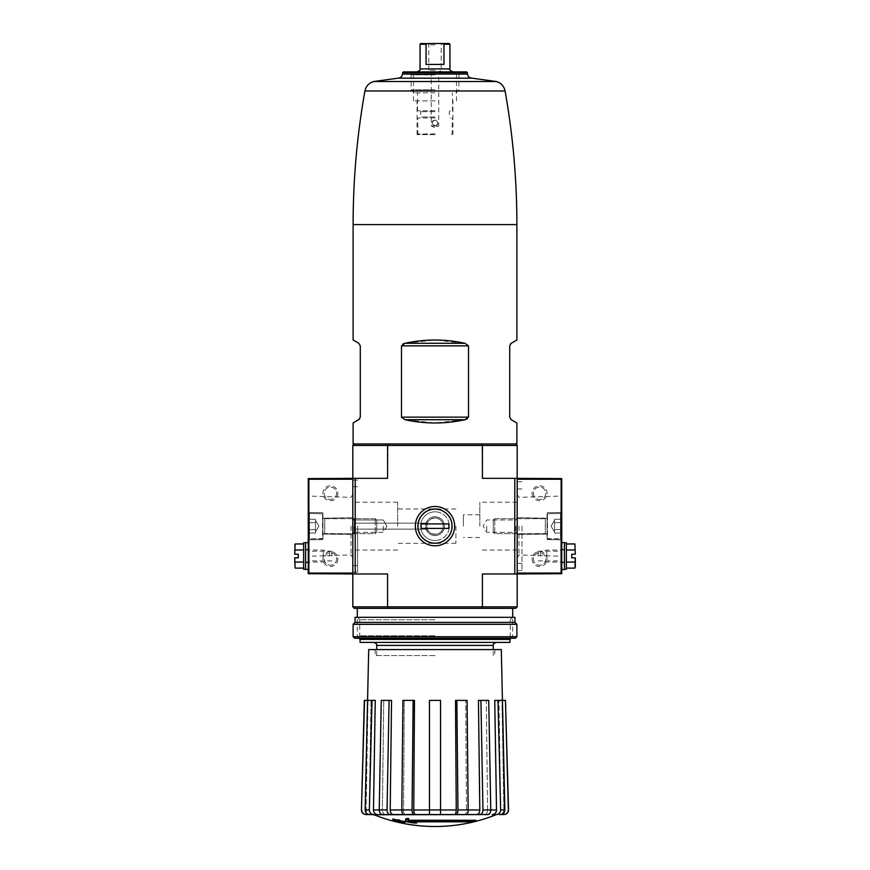 <?xml version="1.0" encoding="UTF-8"?>
<svg xmlns="http://www.w3.org/2000/svg" width="870" height="870" viewBox="0 0 870 870"><rect width="100%" height="100%" fill="white"/><g stroke="black" fill="none" stroke-linecap="round" stroke-linejoin="round"><path stroke-width="0.65" stroke-dasharray="4.35 3.26" d="M464.961 343.28L405.039 343.28L435 340.007L464.961 343.28L468.517 345.868L468.517 417.132L467.157 418.927M405.039 419.721L464.961 419.721L435 423.005L405.039 419.721L401.483 417.132L401.483 345.868L402.843 344.085M354.308 443.961L352.818 445.462L352.818 573.972L355.21 573.972L355.21 478.337L387.574 478.337L387.976 443.961L354.308 443.961L515.692 443.961L353.111 443.961M516.889 443.961L482.023 443.961L482.426 478.337L514.79 478.337L514.79 573.972L517.182 573.972L482.426 573.972L514.79 573.972M358.788 419.721L353.111 423.005M353.111 340.007L358.788 343.28L360.289 345.868L360.289 417.132L359.701 418.916M511.212 343.28L516.889 340.007M516.889 423.005L511.212 419.721L509.711 417.132L509.711 345.868L510.298 344.096M387.976 443.961L482.023 443.961M426.778 526.154L427.344 529.134L426.778 526.154L427.344 523.164L426.778 526.154L427.344 529.134L426.778 526.154L427.344 523.164L426.778 526.154A8.221 8.221 0 0 0 439.111 533.266A8.221 8.221 0 0 0 439.111 519.031A8.221 8.221 0 0 0 426.778 526.154C426.267 515.551 443.711 515.551 443.221 526.132C443.754 536.746 426.278 536.768 426.778 526.154C426.267 536.768 443.733 536.746 443.221 526.154C443.722 515.54 426.278 515.54 426.778 526.154A8.221 8.221 0 0 0 439.111 533.266A8.221 8.221 0 0 0 439.111 519.031A8.221 8.221 0 0 0 426.778 526.154M354.308 526.154L354.308 533.625L354.308 526.154M515.692 443.961L517.182 445.462L517.182 606.847L515.692 608.337L387.976 608.337L387.574 606.847L352.818 606.847L352.818 573.972L387.574 573.972L352.818 573.972L352.818 478.337L387.574 478.337L352.818 478.337L352.818 573.972L308.252 573.7L308.883 573.069L308.883 479.229L308.252 478.598L355.21 478.337M352.818 526.154L352.818 572.177L352.818 526.154M475.955 821.16A163.353 163.353 0 0 1 473.323 821.824L473.323 820.932L409.52 820.932A161.309 160.689 -90 0 0 416.763 822.052A160.113 121.756 -90 0 1 414.218 822.183A161.755 161.146 90 0 1 405.246 820.606A161.135 14.04 90 0 0 406.04 818.637A156.578 119.059 90 0 0 408.639 818.496A161.602 14.083 -90 0 1 407.976 820.269L475.955 820.269A163.353 163.353 0 0 1 473.323 820.932A163.353 163.353 0 0 0 475.955 820.269L475.955 821.16L407.976 821.16L408.334 820.269M473.323 821.824L409.52 821.824L409.52 820.932L473.323 820.932L473.323 821.824M415.088 821.824A161.309 160.689 -90 0 1 409.52 820.932L409.52 821.824A161.309 160.689 -90 0 0 416.763 822.955L416.763 822.052A160.113 121.756 -90 0 1 414.218 822.183L414.218 823.074A161.755 161.146 90 0 1 405.246 821.497L405.246 820.606A161.755 161.146 90 0 0 414.218 822.183L414.218 823.074A160.113 121.756 -90 0 0 416.763 822.955M405.246 821.497A161.135 14.04 90 0 0 406.04 819.529L406.04 818.637M406.04 819.529A156.578 119.059 90 0 0 408.639 819.399L408.639 818.496A161.602 14.083 -90 0 1 407.976 820.269L407.976 821.16A161.602 14.083 -90 0 0 408.639 819.399M400.037 821.976L400.037 822.596A163.353 163.353 0 0 1 397.644 822.052L397.644 821.432A162.755 162.755 0 0 1 392.859 820.225L392.859 819.855A162.396 162.396 0 0 0 397.644 821.062L397.644 820.225A161.57 161.57 0 0 0 400.037 820.769L400.037 821.617A162.396 162.396 0 0 0 404.811 822.596L404.811 822.063A162.755 162.755 0 0 1 400.037 821.084L400.037 821.704A163.353 163.353 0 0 1 397.644 821.16L397.644 820.54A162.755 162.755 0 0 1 392.859 819.333A162.755 162.755 0 0 0 404.811 822.063L404.811 822.955A162.755 162.755 0 0 1 400.037 821.976L400.037 821.084M392.859 819.855L392.859 818.964A162.396 162.396 0 0 0 397.644 820.171L397.644 819.322A161.57 161.57 0 0 0 400.037 819.877L400.037 820.714A162.396 162.396 0 0 0 404.811 821.693L404.811 822.596M392.859 820.225L392.859 819.333L392.859 820.225M400.037 821.617L400.037 820.714M400.037 822.596L400.037 821.704M397.644 822.052L397.644 821.16M397.644 821.432L397.644 820.54M397.644 821.062L397.644 820.171M397.644 820.225L397.644 819.322M400.037 820.769L400.037 819.877M455.521 700.383L467.07 700.383L465.733 700.383L467.07 700.383L468.169 809.948C468.093 812.732 467.516 814.266 466.45 814.548L372.882 814.548M497.118 814.548L464.743 814.548C465.809 814.276 466.374 812.754 466.472 809.981L465.733 700.383L466.472 809.981C466.374 812.754 465.809 814.276 464.743 814.548M440.524 814.548L440.524 700.383L440.524 814.548L440.524 809.981L429.475 809.948L429.475 700.383L440.524 700.383L429.475 700.383L429.475 814.548L429.475 809.981L429.475 814.548L373.513 814.548C370.946 814.266 369.565 812.732 369.358 809.948L365.128 809.948L367.782 700.383L375.253 700.383L371.022 700.383L375.253 700.383L373.48 809.981C373.698 812.754 375.079 814.276 377.634 814.548M476.619 814.548C478.576 814.276 479.631 812.754 479.794 809.981L478.446 700.383L486.265 700.383L487.613 809.981L490.767 809.981C490.615 812.732 489.56 814.266 487.591 814.548L484.438 814.548C486.395 814.276 487.45 812.754 487.613 809.981L486.265 700.383L488.733 700.383L478.446 700.383L488.733 700.383L490.767 809.948L482.948 809.948L480.914 700.383M499.391 814.548C502.153 814.276 503.643 812.754 503.882 809.981C503.643 812.754 502.142 814.276 499.391 814.548L503.85 814.548C506.623 814.266 508.123 812.732 508.341 809.948L505.677 700.383M367.803 700.383L366.118 809.981C366.357 812.754 367.858 814.266 370.609 814.548C367.847 814.266 366.346 812.754 366.118 809.981L368.032 700.383L364.541 700.383L361.659 809.948C361.876 812.732 363.377 814.266 366.15 814.548L373.404 814.548C370.848 814.276 369.467 812.754 369.239 809.981L371.022 700.383L369.239 809.981C369.467 812.754 370.848 814.276 373.404 814.548M385.562 814.548C383.605 814.276 382.55 812.754 382.387 809.981C382.55 812.754 383.616 814.276 385.562 814.548L382.408 814.548C380.44 814.266 379.385 812.732 379.233 809.948L381.267 700.383L391.554 700.383L383.735 700.383L391.554 700.383L390.206 809.981C390.369 812.754 391.424 814.276 393.381 814.548M405.257 814.548C404.191 814.276 403.626 812.754 403.528 809.981C403.626 812.754 404.191 814.276 405.257 814.548L403.549 814.548C402.484 814.266 401.907 812.732 401.831 809.948L402.93 700.383L414.479 700.383L404.267 700.383L414.479 700.383L413.75 809.981C413.837 812.754 414.414 814.276 415.469 814.548M492.366 814.548C494.921 814.276 496.302 812.754 496.52 809.981L494.747 700.383L505.459 700.383M496.596 814.548C499.152 814.276 500.533 812.754 500.761 809.981L498.978 700.383L500.761 809.981C500.533 812.754 499.152 814.276 496.596 814.548M503.882 809.981L501.968 700.383L503.882 809.981L500.761 809.981L503.882 809.981M500.718 814.548C503.284 814.266 504.676 812.732 504.872 809.948L500.641 809.948L497.977 700.383M502.218 700.383L504.872 809.948M500.641 809.948C500.435 812.732 499.054 814.266 496.487 814.548M496.52 809.981L487.613 809.981C487.45 812.754 486.384 814.276 484.438 814.548M482.948 809.948C482.796 812.732 481.741 814.266 479.772 814.548M479.794 809.981L457.957 809.948L456.859 700.383M457.957 809.948C457.87 812.732 457.305 814.266 456.239 814.548M454.531 814.548C455.586 814.276 456.163 812.754 456.25 809.981L440.524 809.981L440.524 700.383L429.475 700.383L429.475 809.948L413.75 809.981M413.761 814.548C412.695 814.266 412.13 812.732 412.043 809.948L401.831 809.948L403.528 809.981L404.267 700.383L403.528 809.981L390.206 809.981M413.141 700.383L412.043 809.948M390.228 814.548C388.259 814.266 387.204 812.732 387.052 809.948L379.233 809.948L382.387 809.981L383.735 700.383L382.387 809.981L373.48 809.981M389.086 700.383L387.052 809.948M372.023 700.383L369.358 809.948M365.128 809.948C365.324 812.732 366.716 814.266 369.282 814.548M435 655.556L375.122 655.556L435 655.556M517.182 526.154L517.182 570.535L517.182 526.154M561.748 478.598L561.117 479.229L561.117 573.069L561.748 573.7L561.748 478.598L482.426 478.337L517.182 478.337L517.182 573.972L517.182 478.337L514.79 478.337M415.338 526.154A19.662 19.662 0 0 0 444.831 543.174A19.662 19.662 0 0 0 444.831 509.124A19.662 19.662 0 0 0 415.338 526.154M355.21 573.972L387.574 573.972L387.574 606.847L482.426 606.847L482.426 573.972L561.748 573.7M352.818 445.462L517.182 445.462M352.818 606.847L354.308 608.337L387.976 608.337M435 608.337L357.298 608.337L435 608.337M517.182 606.847L482.426 606.847L482.023 608.337M435 636.666L357.298 636.666L435 636.666M509.95 642.408L360.049 642.408M509.95 639.417L360.049 639.417M501.305 649.575L368.695 649.575M435 649.575L375.231 649.575L435 649.575M417.894 526.154A17.106 17.106 0 0 0 443.548 540.966A17.106 17.106 0 0 0 443.548 511.342A17.106 17.106 0 0 0 417.894 526.154A17.106 17.106 0 0 0 443.548 540.966A17.106 17.106 0 0 0 443.548 511.342A17.106 17.106 0 0 0 417.894 526.154A17.106 17.106 0 0 0 443.548 540.966A17.106 17.106 0 0 0 443.548 511.342A17.106 17.106 0 0 0 417.894 526.154A17.106 17.106 0 0 0 443.548 540.966A17.106 17.106 0 0 0 443.548 511.342A17.106 17.106 0 0 0 417.894 526.154M383.3 526.154L383.3 532.331L383.3 526.154M354.112 526.154L354.112 532.331L354.112 526.154M515.888 526.154L515.888 532.331L515.888 526.154M486.7 526.154L486.7 532.331L486.7 526.154M357.592 526.154L357.592 572.177L357.592 526.154M352.818 533.625L352.818 550.058L352.818 533.625L354.308 533.625L352.818 533.625L354.308 533.625L354.308 518.683L352.818 518.683L352.818 502.24L352.818 518.683L354.308 518.683L352.818 518.683L354.308 518.683L354.308 533.625L352.818 533.625L354.112 532.331L352.818 533.625M455.923 526.154L455.923 543.337L455.923 526.154M397.644 526.154L397.644 502.24L397.644 526.154M479.827 526.154L479.827 502.24L479.827 526.154M463.395 526.154L463.395 514.79L463.395 526.154M467.386 72.634L402.614 72.634M466.57 71.895L403.43 71.895M435 71.895L411.282 71.895L435 71.895M435 74.135L413.522 74.135L435 74.135M435 100.876L413.522 100.876L435 100.876M435 134.654L417.067 134.654L435 134.654M307.991 526.154L307.991 494.269L307.991 526.154M307.991 556.039L307.991 542.586L307.991 556.039M307.991 498.956L307.991 485.503L307.991 498.956L307.991 485.503L307.991 498.956L308.883 498.956L308.883 490.528L308.883 498.956L307.991 498.956L308.883 498.956L308.883 495.965L308.883 498.956L307.991 498.956M308.252 573.7L308.252 478.598M307.991 495.965L307.991 488.494L308.883 488.494L308.883 495.965L308.883 485.503L308.883 495.965L308.883 493.725L307.991 493.725L307.991 495.965L308.883 495.965M337.875 493.279A7.471 7.471 0 0 1 326.663 499.75A7.471 7.471 0 0 1 326.663 486.808A7.471 7.471 0 0 1 337.875 493.279M337.875 559.029A7.471 7.471 0 0 1 326.663 565.5A7.471 7.471 0 0 1 326.663 552.559A7.471 7.471 0 0 1 337.875 559.029M322.933 526.154L322.933 512.702L322.933 526.154M336.581 559.029A6.177 6.177 0 0 1 327.316 564.38A6.177 6.177 0 0 1 327.316 553.679A6.177 6.177 0 0 1 336.581 559.029A6.177 6.177 0 0 1 327.316 564.38A6.177 6.177 0 0 1 327.316 553.679A6.177 6.177 0 0 1 336.581 559.029M336.581 493.279A6.177 6.177 0 0 1 327.316 498.63A6.177 6.177 0 0 1 327.316 487.929A6.177 6.177 0 0 1 336.581 493.279A6.177 6.177 0 0 1 327.316 498.63A6.177 6.177 0 0 1 327.316 487.929A6.177 6.177 0 0 1 336.581 493.279M307.991 485.503L308.883 485.503L307.991 485.503M308.883 490.528L308.883 485.503L308.883 490.528L307.991 490.528L308.883 490.528M308.883 494.921L308.883 488.494L307.991 488.494L307.991 494.921L307.991 493.725L308.883 493.725L308.883 494.921L307.991 494.921M308.883 489.94L307.991 489.94M308.883 488.494L307.991 488.494L308.883 488.494M308.883 489.538L307.991 489.538L308.883 489.538M331.894 556.039L331.894 551.188L331.894 556.039M309.122 556.039L309.122 551.188L309.122 556.039M309.013 526.154L309.013 496.052L309.013 526.154M351.023 526.154L351.023 554.94L351.023 526.154M307.991 522.696L307.991 533.049L307.991 522.696L307.991 529.602L307.991 522.696L315.462 522.696L315.462 520.978L315.462 533.049L315.462 520.978L315.462 522.696L307.991 522.696L315.462 522.696L315.462 519.249L315.462 531.331L315.462 529.602L307.991 529.602L307.991 533.049L307.991 529.602L307.991 533.049L307.991 529.602L315.462 529.602L315.462 526.154L315.462 533.049L307.991 533.049L315.462 533.049L315.462 520.978L315.462 522.696L307.991 522.696M307.991 537.356L307.991 514.942L307.991 537.356L309.481 538.856L309.481 513.452L309.481 538.856L322.553 538.856L322.553 513.452L322.933 538.476L322.933 513.822L322.933 538.476L322.933 513.822L322.933 538.476L309.481 538.856L309.481 513.452L309.481 538.856L307.991 537.356L307.991 514.942L307.991 537.356M322.933 533.767L322.933 518.531L322.933 533.767L322.933 518.531L322.933 533.767L324.728 533.625L324.728 518.683L324.728 533.625L375.253 533.625L375.253 518.683L375.253 533.625L375.253 518.683L375.253 533.625L376.721 532.157L376.721 520.14L376.721 532.157L376.721 520.14L376.721 532.157L375.253 533.625L324.728 533.625L324.728 518.683L324.728 533.625L322.933 533.767M315.462 519.249L307.991 519.249L315.462 519.249L315.462 520.978L315.462 519.249M318.909 526.154L315.462 520.173L318.909 526.154L315.462 532.125L318.909 526.154M315.462 529.602L307.991 529.602L315.462 529.602M305.598 542.586L305.598 569.48M294.691 566.5L294.691 557.833L298.269 557.833L298.269 554.244L294.723 554.244L295.126 543.957M305.598 556.039L305.598 542.739L305.598 556.039M303.652 542.739L303.652 569.339M323.227 556.039L323.227 550.058L323.227 556.039M329.502 556.039L329.502 551.341L329.502 556.039M295.126 568.11L294.723 557.833M303.652 562.074L303.652 543.957L303.652 562.074L295.126 562.074M303.652 549.992L295.126 549.992M294.723 554.244L294.691 545.577M562.009 526.154L562.009 494.269L562.009 526.154M562.009 556.039L562.009 542.586L562.009 556.039M562.009 498.956L562.009 485.503L562.009 498.956L562.009 485.503L562.009 489.538L562.009 488.494L561.117 488.494L561.117 498.956L561.117 490.528L561.117 498.956L562.009 498.956L561.117 498.956L561.117 485.503L561.117 488.494L562.009 488.494L562.009 498.956L561.117 498.956L562.009 498.956M532.125 493.279A7.471 7.471 0 0 0 543.337 499.75A7.471 7.471 0 0 0 543.337 486.808A7.471 7.471 0 0 0 532.125 493.279M532.125 559.029A7.471 7.471 0 0 0 543.337 565.5A7.471 7.471 0 0 0 543.337 552.559A7.471 7.471 0 0 0 532.125 559.029M547.067 526.154L547.067 512.702L547.067 526.154M533.419 559.029A6.177 6.177 0 0 0 542.684 564.38A6.177 6.177 0 0 0 542.684 553.679A6.177 6.177 0 0 0 533.419 559.029A6.177 6.177 0 0 0 542.684 564.38A6.177 6.177 0 0 0 542.684 553.679A6.177 6.177 0 0 0 533.419 559.029M533.419 493.279A6.177 6.177 0 0 0 542.684 498.63A6.177 6.177 0 0 0 542.684 487.929A6.177 6.177 0 0 0 533.419 493.279A6.177 6.177 0 0 0 542.684 498.63A6.177 6.177 0 0 0 542.684 487.929A6.177 6.177 0 0 0 533.419 493.279M562.009 485.503L561.117 485.503L562.009 485.503M561.117 490.528L561.117 485.503L561.117 490.528L562.009 490.528L561.117 490.528M561.117 492.975L561.117 494.475L561.117 492.975L562.009 492.975L562.009 494.475L562.009 492.975M561.117 489.538L562.009 489.538L562.009 495.965L562.009 489.538L561.117 489.538M561.117 488.494L562.009 488.494L561.117 488.494M561.117 495.965L562.009 495.965L561.117 495.965M561.117 494.475L562.009 494.475L561.117 494.475M538.106 556.039L538.106 551.188L538.106 556.039M560.878 556.039L560.878 551.188L560.878 556.039M560.987 526.154L560.987 496.052L560.987 526.154M518.977 526.154L518.977 554.94L518.977 526.154M521.967 526.154L521.967 570.535L521.967 526.154M562.009 522.696L562.009 533.049L562.009 522.696L562.009 529.602L562.009 522.696L554.538 522.696L554.538 520.978L554.538 533.049L554.538 520.978L554.538 522.696L562.009 522.696L554.538 522.696L554.538 519.249L554.538 531.331L554.538 529.602L562.009 529.602L562.009 533.049L562.009 529.602L562.009 533.049L562.009 529.602L554.538 529.602L554.538 526.154L554.538 533.049L562.009 533.049L554.538 533.049L554.538 520.978L554.538 522.696L562.009 522.696M562.009 537.356L562.009 514.942L562.009 537.356L560.519 538.856L560.519 513.452L560.519 538.856L547.447 538.856L547.447 513.452L547.067 538.476L547.067 513.822L547.067 538.476L547.067 513.822L547.067 538.476L560.519 538.856L560.519 513.452L560.519 538.856L562.009 537.356L562.009 514.942L562.009 537.356M547.067 533.767L547.067 518.531L547.067 533.767L547.067 518.531L547.067 533.767L545.272 533.625L545.272 518.683L545.272 533.625L494.747 533.625L494.747 518.683L494.747 533.625L494.747 518.683L494.747 533.625L493.279 532.157L493.279 520.14L493.279 532.157L493.279 520.14L493.279 532.157L494.747 533.625L545.272 533.625L545.272 518.683L545.272 533.625L547.067 533.767M554.538 519.249L562.009 519.249L554.538 519.249L554.538 520.978L554.538 519.249M551.091 526.154L554.538 520.173L551.091 526.154L554.538 532.125L551.091 526.154M554.538 529.602L562.009 529.602L554.538 529.602M564.402 556.039L564.402 542.739L564.402 556.039M564.402 569.48L564.402 542.586M574.874 543.957L575.277 554.244L571.731 554.244L571.731 557.833L575.309 557.833L575.309 566.5M566.348 569.339L566.348 542.739M546.773 556.039L546.773 550.058L546.773 556.039M540.498 556.039L540.498 551.341L540.498 556.039M566.348 562.074L566.348 543.957L566.348 568.11L566.348 562.074L574.874 562.074L574.874 568.11M566.348 549.992L574.874 549.992M575.277 557.833L574.874 562.074M575.309 545.577L575.277 554.244M515.388 638.221L354.612 638.221M435 638.221L357.298 638.221L435 638.221M516.889 636.731L353.111 636.731M516.889 624.323L353.111 624.323M514.942 622.387L355.058 622.387M514.942 617.298L355.058 617.298M435 617.298L357.298 617.298L435 617.298M435 635.796L359.723 635.796L435 635.796M435 619.734L359.723 619.734L435 619.734M435 509.048A17.106 17.106 0 0 0 420.188 534.702A17.106 17.106 0 0 0 449.812 534.702A17.106 17.106 0 0 0 435 509.048M421.102 523.914L421.102 528.394L421.102 523.914L448.898 523.914L448.898 528.394L421.102 528.394L448.898 528.394L421.102 528.394L421.102 523.914L448.898 523.914L448.898 528.394L448.898 523.914L421.102 523.914M435 506.492A19.662 19.662 0 0 0 417.97 535.985A19.662 19.662 0 0 0 452.03 535.985A19.662 19.662 0 0 0 435 506.492A19.662 19.662 0 0 0 417.97 535.985A19.662 19.662 0 0 0 452.03 535.985A19.662 19.662 0 0 0 435 506.492M435 509.418A16.737 16.737 0 0 0 420.504 534.517A16.737 16.737 0 0 0 449.496 534.517A16.737 16.737 0 0 0 435 509.418A16.737 16.737 0 0 0 420.504 534.517A16.737 16.737 0 0 0 449.496 534.517A16.737 16.737 0 0 0 435 509.418M435 511.81A14.344 14.344 0 0 0 422.581 533.321A14.344 14.344 0 0 0 447.419 533.321A14.344 14.344 0 0 0 435 511.81A14.344 14.344 0 0 0 422.581 533.321A14.344 14.344 0 0 0 447.419 533.321A14.344 14.344 0 0 0 435 511.81M435 516.736A9.418 9.418 0 0 0 426.844 530.863A9.418 9.418 0 0 0 443.156 530.863A9.418 9.418 0 0 0 435 516.736A9.418 9.418 0 0 0 426.844 530.863A9.418 9.418 0 0 0 443.156 530.863A9.418 9.418 0 0 0 435 516.736M435 545.816A19.662 19.662 0 0 1 417.97 516.323A19.662 19.662 0 0 1 452.03 516.323A19.662 19.662 0 0 1 435 545.816A19.662 19.662 0 0 1 417.97 516.323A19.662 19.662 0 0 1 452.03 516.323A19.662 19.662 0 0 1 435 545.816M435 542.891A16.737 16.737 0 0 1 420.504 517.78A16.737 16.737 0 0 1 449.496 517.78A16.737 16.737 0 0 1 435 542.891A16.737 16.737 0 0 1 420.504 517.78A16.737 16.737 0 0 1 449.496 517.78A16.737 16.737 0 0 1 435 542.891M435 540.498A14.344 14.344 0 0 1 422.581 518.977A14.344 14.344 0 0 1 447.419 518.977A14.344 14.344 0 0 1 435 540.498A14.344 14.344 0 0 1 422.581 518.977A14.344 14.344 0 0 1 447.419 518.977A14.344 14.344 0 0 1 435 540.498M435 535.561A9.418 9.418 0 0 1 426.844 521.445A9.418 9.418 0 0 1 443.156 521.445A9.418 9.418 0 0 1 435 535.561A9.418 9.418 0 0 1 426.844 521.445A9.418 9.418 0 0 1 443.156 521.445A9.418 9.418 0 0 1 435 535.561M435 117.918L417.817 117.918L435 117.918M435 125.987C431.15 123.997 431.15 121.996 435 120.006C438.85 121.996 438.85 123.986 435 125.987C431.128 123.986 431.128 121.996 435 120.006C438.871 121.996 438.871 123.986 435 125.987L431.259 125.987L435 125.987C442.623 124.758 433.216 115.427 432.009 122.996C433.999 126.846 435.99 126.846 437.991 122.996C436 119.146 434.01 119.146 432.009 122.996L435 125.987L438.741 125.987L435 125.987M435 133.904L417.817 133.904L435 133.904M435 71.808L431.259 71.808L435 71.808M427.344 43.5L426.039 44.25L426.039 64.423L443.961 64.423L426.039 64.423L443.961 64.423L443.961 44.25L442.656 43.5L420.808 43.5M426.039 44.25L420.058 44.25M435 110.74L417.513 110.74L435 110.74M435 92.807L414.076 92.807L435 92.807M435 89.827L411.097 89.827L435 89.827M435 74.874L411.097 74.874L435 74.874M449.942 44.25L443.961 44.25M449.192 43.5L442.656 43.5M435 43.5L427.529 43.5L435 43.5M435 70.394L428.823 70.394L435 70.394M435 44.794L428.823 44.794L435 44.794M516.889 224.601L353.111 224.601M496.009 814.755L373.991 814.755M369.239 809.981L366.118 809.981L369.239 809.981M493.279 645.399L376.721 645.399M505.078 90.98L364.921 90.98M496.411 81.53L373.589 81.53M471.931 78.169L398.068 78.169M467.516 74.081L402.484 74.081M401.483 417.132L468.517 417.132M401.483 345.868L468.517 345.868M308.883 479.229L352.818 479.229M308.883 573.069L352.818 573.069M307.991 497.596L308.883 497.596L307.991 497.596M308.883 492.105L307.991 492.105M308.883 492.855L307.991 492.855M561.117 479.229L517.182 479.229M561.117 573.069L517.182 573.069M562.009 497.596L561.117 497.596L562.009 497.596M435 117.015L420.688 117.015L435 117.015M435 111.643L420.688 111.643L435 111.643M449.942 68.904L420.058 68.904M354.308 529.134L427.344 529.134L354.308 529.134M354.308 523.164L427.344 523.164L354.308 523.164M493.279 655.556L493.279 649.575M376.721 655.556L376.721 649.575M511.147 638.221L512.702 636.666L512.702 617.298L510.277 619.734L510.277 635.796L512.702 638.221M358.853 638.221L357.298 636.666L357.298 617.298L359.723 619.734L359.723 635.796L357.298 638.221M375.231 649.575L375.122 655.556M494.769 649.575L494.878 655.556M386.867 526.154L383.3 519.977L354.112 519.977L352.818 518.683L354.112 519.977L383.3 519.977L386.867 526.154L383.3 532.331L354.112 532.331L383.3 532.331L386.867 526.154M515.888 532.331L517.182 533.625L515.888 532.331L486.7 532.331L483.133 526.154L486.7 519.977L515.888 519.977L517.182 518.683L515.888 519.977L486.7 519.977L483.133 526.154L486.7 532.331L515.888 532.331M357.592 480.131L352.818 480.131M357.592 572.177L352.818 572.177M357.592 486.7L352.818 486.7M357.592 565.598L352.818 565.598M455.923 508.972L397.644 508.972M455.923 543.337L397.644 543.337M397.644 502.24L352.818 502.24M397.644 550.058L352.818 550.058M517.182 502.24L479.827 502.24M517.182 550.058L479.827 550.058M479.827 514.79L463.395 514.79M479.827 537.508L463.395 537.508M456.478 100.876L456.478 74.135L458.718 71.895M413.522 100.876L413.522 74.135L411.282 71.895M452.933 134.654L452.933 100.876M417.067 134.654L417.067 100.876M322.933 534.071L352.818 534.593L322.933 534.071M322.933 518.226L352.818 517.704L322.933 518.226M322.933 512.702L307.991 512.441L322.933 512.702M322.933 539.596L307.991 539.857L322.933 539.596M331.894 551.188L309.122 551.188L307.991 550.058M331.894 560.878L309.122 560.878L307.991 562.009M352.818 494.269L351.023 497.368L309.013 496.052L307.991 494.269M352.818 558.029L351.023 554.94L309.013 556.245L307.991 558.029M307.991 514.942L309.481 513.452L322.933 513.822L309.481 513.452L307.991 514.942M324.728 518.683L375.253 518.683L376.721 520.14L375.253 518.683L324.728 518.683M305.598 562.727L307.991 562.727M305.598 549.34L307.991 549.34M305.598 562.009L323.227 562.009L329.502 560.726M305.598 550.058L323.227 550.058L329.502 551.341M547.067 518.226L517.182 517.704L547.067 518.226M547.067 534.071L517.182 534.593L547.067 534.071M547.067 539.596L562.009 539.857L547.067 539.596M547.067 512.702L562.009 512.441L547.067 512.702M538.106 560.878L560.878 560.878L562.009 562.009M538.106 551.188L560.878 551.188L562.009 550.058M517.182 558.029L518.977 554.94L560.987 556.245L562.009 558.029M517.182 494.269L518.977 497.368L560.987 496.052L562.009 494.269M521.967 488.94L517.182 488.94M521.967 563.358L517.182 563.358M521.967 481.773L517.182 481.773M521.967 570.535L517.182 570.535M562.009 514.942L560.519 513.452L547.067 513.822L560.519 513.452L562.009 514.942M545.272 518.683L494.747 518.683L493.279 520.14L494.747 518.683L545.272 518.683M564.402 549.34L562.009 549.34M564.402 562.727L562.009 562.727M564.402 550.058L546.773 550.058L540.498 551.341M564.402 562.009L546.773 562.009L540.498 560.726M451.432 134.654L452.182 133.904L452.182 117.918M418.568 134.654L417.817 133.904L417.817 117.918M427.529 43.5L428.823 44.794L428.823 70.394L431.259 71.808L431.259 125.987L435 127.727L438.741 125.987L438.741 71.808L441.177 70.394L441.177 44.794L442.471 43.5M419.786 110.74L420.688 111.643L420.688 117.015L419.786 117.918M450.214 110.74L449.311 111.643L449.311 117.015L450.214 117.918M452.487 110.74L452.487 92.807M417.513 110.74L417.513 92.807M455.923 92.807L458.903 89.827L458.903 74.874L455.923 71.895M414.076 92.807L411.097 89.827L411.097 74.874L414.076 71.895"/><path stroke-width="1.3" d="M402.843 344.085L405.039 343.28L401.483 345.868L468.517 345.868L464.961 343.28C444.983 338.941 425.017 338.941 405.039 343.28L464.961 343.28M359.701 418.916L353.111 423.005L353.111 443.961L516.889 443.961L516.889 423.005L511.212 419.721L509.711 417.132L509.711 345.868L511.212 343.28L516.889 340.007L516.889 224.601C516.878 179.72 512.941 135.176 505.078 90.98C504.013 86.163 501.12 83.009 496.411 81.53L471.931 78.169L398.068 78.169L373.589 81.53L496.411 81.53M467.157 418.927L464.961 419.721L468.517 417.132L468.517 345.868M358.788 419.721L360.289 417.132L360.289 345.868L358.788 343.28L353.111 340.007L353.111 224.601L516.889 224.601M510.298 344.096L511.212 343.28M405.039 419.721C425.017 424.071 444.983 424.071 464.961 419.721L405.039 419.721L401.483 417.132L401.483 345.868M354.308 443.961L352.818 445.462L352.818 478.337L387.574 478.337L387.574 445.462L482.426 445.462L482.426 478.337L514.79 478.337L514.79 573.972L482.426 573.972L482.426 606.847L517.182 606.847L517.182 573.972L514.79 573.972M352.818 606.847L387.574 606.847L387.976 608.337L354.308 608.337L352.818 606.847L352.818 478.337L308.252 478.598L308.883 479.229L352.818 479.229M475.955 821.16L407.976 821.16A161.602 14.083 -90 0 0 408.639 819.399A156.578 119.059 90 0 1 406.04 819.529A161.135 14.04 90 0 1 405.246 821.497A161.755 161.146 90 0 0 414.218 823.074A160.113 121.756 -90 0 0 416.763 822.955A161.309 160.689 -90 0 1 409.52 821.824L473.323 821.824A163.353 163.353 0 0 0 475.955 821.16L475.955 820.269L408.334 820.269M408.639 819.399L408.639 818.496A156.578 119.059 90 0 1 406.04 818.637A161.135 14.04 90 0 1 405.246 820.606L405.246 821.497M406.04 819.529L406.04 818.637M416.763 822.955L416.763 822.052A161.309 160.689 -90 0 1 415.088 821.824M404.811 822.955L404.811 821.693A162.396 162.396 0 0 1 392.859 818.964L392.859 820.225A162.755 162.755 0 0 0 404.811 822.955M404.811 822.596A162.396 162.396 0 0 1 392.859 819.855M496.009 814.755A164.376 164.376 0 0 1 435 826.5C413.913 826.467 393.588 822.552 373.991 814.755L484.438 814.548M385.562 814.548L466.45 814.548C467.516 814.266 468.093 812.732 468.169 809.948L467.07 700.383L455.521 700.383L456.25 809.981L455.521 700.383M456.239 814.548C457.305 814.266 457.87 812.732 457.957 809.948L479.794 809.981L478.446 700.383L488.733 700.383L490.767 809.948C490.615 812.732 489.56 814.266 487.591 814.548L479.772 814.548C481.741 814.266 482.796 812.732 482.948 809.948L496.52 809.981L494.747 700.383L505.459 700.383L508.341 809.948C508.123 812.732 506.623 814.266 503.85 814.548L499.391 814.548M479.772 814.548L464.743 814.548M415.469 814.548L429.475 814.548L429.475 809.948L440.524 809.948L440.524 700.383L429.475 700.383L429.475 809.948L413.75 809.981C413.837 812.754 414.414 814.276 415.469 814.548L403.549 814.548C402.484 814.266 401.907 812.732 401.831 809.948L412.043 809.948L413.141 700.383L402.93 700.383L401.831 809.948L390.206 809.981C390.369 812.754 391.424 814.276 393.381 814.548L405.257 814.548M393.381 814.548L382.408 814.548C380.44 814.266 379.385 812.732 379.233 809.948L387.052 809.948L389.086 700.383L381.267 700.383L379.233 809.948L373.48 809.981C373.698 812.754 375.079 814.276 377.634 814.548M373.991 814.755L369.282 814.548L373.513 814.548C370.946 814.266 369.565 812.732 369.358 809.948L372.023 700.383L364.323 700.383L361.452 809.948L364.541 700.383M373.404 814.548L366.15 814.548C363.377 814.266 361.876 812.732 361.659 809.948M454.531 814.548C455.586 814.276 456.163 812.754 456.25 809.981L440.524 809.981L440.524 814.548M456.859 700.383L457.957 809.948M480.914 700.383L482.948 809.948M479.794 809.981C479.631 812.754 478.576 814.276 476.619 814.548M496.487 814.548C499.054 814.266 500.435 812.732 500.641 809.948L504.872 809.948L501.305 649.575L368.695 649.575L365.128 809.948L369.358 809.948M497.977 700.383L500.641 809.948M496.52 809.981C496.302 812.754 494.921 814.276 492.366 814.548M504.872 809.948C504.676 812.732 503.284 814.266 500.718 814.548M505.459 700.383L508.548 809.948C508.341 812.732 506.84 814.266 504.067 814.548M373.48 809.981L375.253 700.383L372.023 700.383M369.282 814.548C366.716 814.266 365.324 812.732 365.128 809.948M390.206 809.981L391.554 700.383L389.086 700.383M387.052 809.948C387.204 812.732 388.259 814.266 390.228 814.548M413.75 809.981L414.479 700.383L413.141 700.383M412.043 809.948C412.13 812.732 412.695 814.266 413.761 814.548M515.692 443.961L517.182 445.462L517.182 573.972L561.748 573.7L561.117 573.069L561.117 479.229L561.748 478.598L514.79 478.337M415.338 526.154A19.662 19.662 0 0 0 444.831 543.174A19.662 19.662 0 0 0 444.831 509.124A19.662 19.662 0 0 0 415.338 526.154M355.21 478.337L355.21 573.972L387.574 573.972L387.574 606.847L482.426 606.847L482.023 608.337L515.692 608.337L517.182 606.847M355.21 573.972L308.252 573.7L308.252 478.598M387.976 608.337L482.023 608.337M482.023 443.961L482.426 445.462L517.182 445.462M352.818 445.462L387.574 445.462L387.976 443.961M509.95 639.417L360.049 639.417L360.049 642.408L509.95 642.408L509.95 639.417L511.147 638.221M467.386 72.634L466.57 71.895L403.43 71.895L402.614 72.634L467.386 72.634L467.516 74.081C467.94 76.571 469.408 77.941 471.931 78.169M308.883 479.229L308.883 573.069L308.252 573.7M307.991 569.48L305.598 569.48L305.598 542.586L307.991 542.586M294.974 544.566L294.723 554.244L298.269 554.244L298.269 557.833L294.691 557.833L295.126 568.11L303.652 568.11M305.598 569.339L303.652 569.339L303.652 542.739L305.598 542.739M303.652 543.957L295.126 543.957L294.723 554.244M303.652 549.992L295.126 549.992M294.723 557.833L295.126 568.11M303.652 562.074L295.126 562.074M561.748 573.7L561.748 478.598M562.009 542.586L564.402 542.586L564.402 569.48L562.009 569.48M566.348 568.11L574.874 568.11L575.309 566.5L575.309 557.833L571.731 557.833L571.731 554.244L575.277 554.244L574.874 543.957L566.348 543.957M564.402 542.739L566.348 542.739L566.348 569.339L564.402 569.339M575.026 567.512L575.277 557.833M566.348 562.074L574.874 562.074M566.348 549.992L574.874 549.992M575.277 554.244L574.874 543.957M353.111 636.731L354.612 638.221L515.388 638.221L516.889 636.731L516.889 624.323L353.111 624.323L353.111 636.731L516.889 636.731M353.111 624.323L355.058 622.387L514.942 622.387L516.889 624.323M355.058 622.387L355.058 617.298L514.942 617.298L514.942 622.387M435 543.25A17.106 17.106 0 0 1 420.188 517.596A17.106 17.106 0 0 1 449.812 517.596A17.106 17.106 0 0 1 435 543.25M421.102 528.394L421.102 523.914L448.898 523.914L448.898 528.394L421.102 528.394M452.933 71.895C450.105 70.513 449.105 69.524 449.942 68.904L420.058 68.904L420.058 44.25L420.808 43.5L427.105 43.63M426.115 44.196L427.344 43.5L449.192 43.5L449.942 44.25L443.961 44.25L443.961 64.423L426.039 64.423L426.039 44.25L420.058 44.25M442.656 43.5L443.961 44.25M376.721 649.575L376.721 645.399L493.279 645.399C492.681 644.463 493.681 643.463 496.27 642.408M353.111 224.601C353.122 179.72 357.059 135.176 364.921 90.98L505.078 90.98M402.614 72.634L402.484 74.081L467.516 74.081M401.483 417.132L468.517 417.132M308.883 573.069L352.818 573.069M561.117 479.229L517.182 479.229M561.117 573.069L517.182 573.069M493.279 649.575L493.279 645.399M512.702 617.298L512.702 608.337M357.298 617.298L357.298 608.337M376.721 645.399C377.319 644.463 376.318 643.463 373.73 642.408M360.049 639.417L358.853 638.221M361.452 809.948C361.659 812.732 363.16 814.266 365.933 814.548M364.921 90.98C365.987 86.163 368.88 83.009 373.589 81.53M402.484 74.081C402.06 76.571 400.591 77.941 398.068 78.169M420.058 68.904C420.895 69.524 419.895 70.513 417.067 71.895M449.942 68.904L449.942 44.25"/></g></svg>

